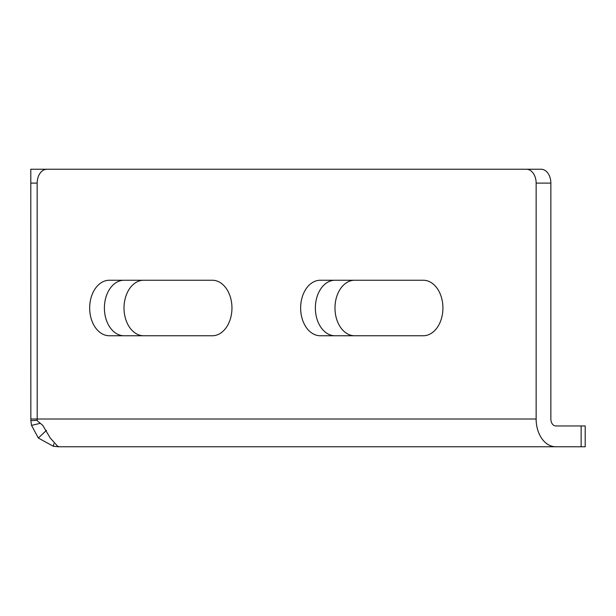 <?xml version="1.0" encoding="UTF-8"?>
<svg xmlns="http://www.w3.org/2000/svg" width="616" height="616" viewBox="0 0 616 616"><rect width="100%" height="100%" fill="white"/><g stroke="black" fill="none" stroke-linecap="round" stroke-linejoin="round"><path stroke-width="0.92" d="M581.134 446.769L581.134 425.956L585.2 425.956L585.2 446.769L58.551 446.769L53.361 446.277L53.854 443.705M581.134 425.956L555.763 425.956A6.938 4.905 -90 0 1 550.858 419.011L550.858 183.106L536.136 183.106A13.875 9.81 -90 0 0 526.326 169.231L46.978 169.231A13.875 9.81 -90 0 0 37.16 183.106L30.8 183.106L30.8 169.231L541.04 169.231A13.875 9.81 90 0 1 550.858 183.106M212.328 280.249L109.301 280.249A27.751 19.627 -90 0 0 89.674 308A27.751 19.627 -90 0 0 109.301 335.751L212.328 335.751A27.751 19.627 -90 0 0 231.955 308A27.751 19.627 -90 0 0 212.328 280.249L143.644 280.249A27.751 19.627 90 0 0 124.016 308A27.751 19.627 90 0 0 143.644 335.751M423.292 280.249L320.266 280.249A27.751 19.627 -90 0 0 300.639 308A27.751 19.627 -90 0 0 320.266 335.751L423.292 335.751A27.751 19.627 -90 0 0 442.919 308A27.751 19.627 -90 0 0 423.292 280.249L354.608 280.249A27.751 19.627 90 0 0 334.981 308A27.751 19.627 90 0 0 354.608 335.751M59.382 446.769L57.681 446.277L50.242 438.022L42.789 425.394L37.199 420.666L37.16 183.106M526.326 169.231L541.04 169.231M555.763 446.769A27.751 19.627 -90 0 1 536.136 419.011L536.136 183.106M334.981 335.751A27.751 19.627 90 0 1 315.361 308A27.751 19.627 90 0 1 334.981 280.249M124.016 335.751A27.751 19.627 90 0 1 104.397 308A27.751 19.627 90 0 1 124.016 280.249M30.8 183.106L30.846 420.666L31.539 425.394L38.331 438.022L53.361 446.277M30.846 420.666L37.183 420.289M536.136 419.011L30.8 419.011M31.539 425.394L40.263 423.331M38.331 438.022L46.485 430.361"/></g></svg>
